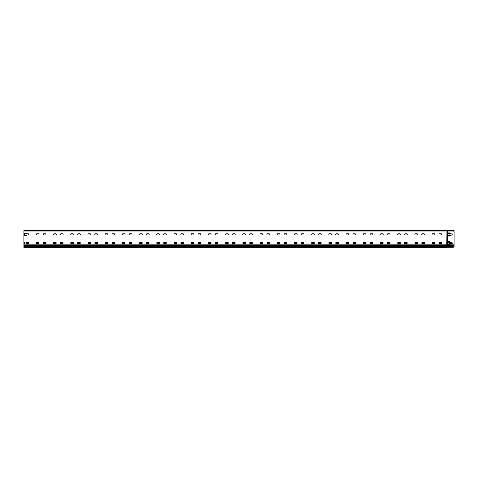 <?xml version="1.0" encoding="UTF-8"?>
<svg xmlns="http://www.w3.org/2000/svg" width="478" height="478" viewBox="0 0 478 478"><rect width="100%" height="100%" fill="white"/><g stroke="black" fill="none" stroke-linecap="round" stroke-linejoin="round"><path stroke-width="0.72" d="M453.24 247.216L447.3 247.216L447.3 231.041L453.24 231.041A0.86 0.86 0 0 1 454.1 231.902L454.082 246.529A0.86 0.86 0 0 1 453.24 247.216L446.787 247.216L446.787 247.735L23.9 247.735L23.9 244.808L446.787 244.808L446.96 230.611A0.454 0.454 0 0 0 447.271 230.486A0.454 0.454 0 0 1 447.133 230.575L447.133 230.575M449.625 242.394L448.25 242.221A0.347 0.347 0 0 1 447.904 241.88A0.347 0.347 0 0 1 448.25 241.533L449.451 241.533A0.86 0.86 0 0 1 450.312 242.394L451.692 242.483A0.603 0.603 0 0 1 452.296 243.081A0.603 0.603 0 0 1 451.692 243.684L450.312 243.774A0.86 0.86 0 0 1 449.451 244.634L448.25 244.634A0.347 0.347 0 0 1 447.904 244.288A0.347 0.347 0 0 1 448.25 243.941L449.625 243.774L449.625 242.394L449.625 243.774M449.971 235.17L449.798 233.617L448.25 233.617A0.347 0.347 0 0 1 447.904 233.276A0.347 0.347 0 0 1 448.25 232.929L449.798 232.929A0.86 0.86 0 0 1 450.658 233.79L451.692 233.879A0.603 0.603 0 0 1 452.296 234.477A0.603 0.603 0 0 1 451.692 235.08L450.658 235.17A0.86 0.86 0 0 1 449.798 236.03L448.25 236.03A0.347 0.347 0 0 1 447.904 235.684A0.347 0.347 0 0 1 448.25 235.337L449.798 235.337L449.971 233.79M447.133 230.76L447.044 230.778A0.621 0.621 0 0 1 447.474 230.952A0.621 0.621 0 0 0 447.599 231.041L23.9 231.041L23.9 244.808M454.1 246.248L447.044 246.529L447.044 244.808L446.787 245.238L23.9 245.238M26.481 235.337L24.587 235.337L24.587 233.449L26.481 233.449L26.481 233.796A0.603 0.603 0 0 1 26.565 233.79L28.118 233.79A0.603 0.603 0 0 1 28.716 234.393A0.603 0.603 0 0 1 28.118 234.997L26.565 234.997A0.603 0.603 0 0 1 26.481 234.991L26.481 235.337L24.587 235.337L24.587 233.449L26.481 233.449M26.481 243.941L24.587 243.941L24.587 242.053L26.481 242.053L26.481 242.4A0.603 0.603 0 0 1 26.565 242.394L28.118 242.394A0.603 0.603 0 0 1 28.716 242.997A0.603 0.603 0 0 1 28.118 243.601L26.565 243.601A0.603 0.603 0 0 1 26.481 243.595L26.481 243.941L24.587 243.941L24.587 242.053L26.481 242.053M43.773 243.601A0.603 0.603 0 0 1 43.175 242.997A0.603 0.603 0 0 1 43.773 242.394L45.326 242.394A0.603 0.603 0 0 1 45.924 242.997A0.603 0.603 0 0 1 45.326 243.601L43.773 243.601A0.603 0.603 0 0 1 43.175 242.997A0.603 0.603 0 0 1 43.773 242.394M60.981 243.601A0.603 0.603 0 0 1 60.383 242.997A0.603 0.603 0 0 1 60.981 242.394L62.534 242.394A0.603 0.603 0 0 1 63.132 242.997A0.603 0.603 0 0 1 62.534 243.601L60.981 243.601A0.603 0.603 0 0 1 60.383 242.997A0.603 0.603 0 0 1 60.981 242.394M78.189 243.601A0.603 0.603 0 0 1 77.591 242.997A0.603 0.603 0 0 1 78.189 242.394L79.742 242.394A0.603 0.603 0 0 1 80.34 242.997A0.603 0.603 0 0 1 79.742 243.601L78.189 243.601A0.603 0.603 0 0 1 77.591 242.997A0.603 0.603 0 0 1 78.189 242.394M95.397 243.601A0.603 0.603 0 0 1 94.799 242.997A0.603 0.603 0 0 1 95.397 242.394L96.95 242.394A0.603 0.603 0 0 1 97.548 242.997A0.603 0.603 0 0 1 96.95 243.601L95.397 243.601A0.603 0.603 0 0 1 94.799 242.997A0.603 0.603 0 0 1 95.397 242.394M112.605 243.601A0.603 0.603 0 0 1 112.007 242.997A0.603 0.603 0 0 1 112.605 242.394L114.158 242.394A0.603 0.603 0 0 1 114.756 242.997A0.603 0.603 0 0 1 114.158 243.601L112.605 243.601A0.603 0.603 0 0 1 112.007 242.997A0.603 0.603 0 0 1 112.605 242.394M129.813 243.601A0.603 0.603 0 0 1 129.215 242.997A0.603 0.603 0 0 1 129.813 242.394L131.366 242.394A0.603 0.603 0 0 1 131.964 242.997A0.603 0.603 0 0 1 131.366 243.601L129.813 243.601A0.603 0.603 0 0 1 129.215 242.997A0.603 0.603 0 0 1 129.813 242.394M147.021 243.601A0.603 0.603 0 0 1 146.423 242.997A0.603 0.603 0 0 1 147.021 242.394L148.574 242.394A0.603 0.603 0 0 1 149.172 242.997A0.603 0.603 0 0 1 148.574 243.601L147.021 243.601A0.603 0.603 0 0 1 146.423 242.997A0.603 0.603 0 0 1 147.021 242.394M164.229 243.601A0.603 0.603 0 0 1 163.631 242.997A0.603 0.603 0 0 1 164.229 242.394L165.782 242.394A0.603 0.603 0 0 1 166.38 242.997A0.603 0.603 0 0 1 165.782 243.601L164.229 243.601A0.603 0.603 0 0 1 163.631 242.997A0.603 0.603 0 0 1 164.229 242.394M181.437 243.601A0.603 0.603 0 0 1 180.839 242.997A0.603 0.603 0 0 1 181.437 242.394L182.99 242.394A0.603 0.603 0 0 1 183.588 242.997A0.603 0.603 0 0 1 182.99 243.601L181.437 243.601A0.603 0.603 0 0 1 180.839 242.997A0.603 0.603 0 0 1 181.437 242.394M198.645 243.601A0.603 0.603 0 0 1 198.047 242.997A0.603 0.603 0 0 1 198.645 242.394L200.198 242.394A0.603 0.603 0 0 1 200.796 242.997A0.603 0.603 0 0 1 200.198 243.601L198.645 243.601A0.603 0.603 0 0 1 198.047 242.997A0.603 0.603 0 0 1 198.645 242.394M215.853 243.601A0.603 0.603 0 0 1 215.255 242.997A0.603 0.603 0 0 1 215.853 242.394L217.406 242.394A0.603 0.603 0 0 1 218.004 242.997A0.603 0.603 0 0 1 217.406 243.601L215.853 243.601A0.603 0.603 0 0 1 215.255 242.997A0.603 0.603 0 0 1 215.853 242.394M233.061 243.601A0.603 0.603 0 0 1 232.463 242.997A0.603 0.603 0 0 1 233.061 242.394L234.614 242.394A0.603 0.603 0 0 1 235.212 242.997A0.603 0.603 0 0 1 234.614 243.601L233.061 243.601A0.603 0.603 0 0 1 232.463 242.997A0.603 0.603 0 0 1 233.061 242.394M250.269 243.601A0.603 0.603 0 0 1 249.671 242.997A0.603 0.603 0 0 1 250.269 242.394L251.822 242.394A0.603 0.603 0 0 1 252.42 242.997A0.603 0.603 0 0 1 251.822 243.601L250.269 243.601A0.603 0.603 0 0 1 249.671 242.997A0.603 0.603 0 0 1 250.269 242.394M267.477 243.601A0.603 0.603 0 0 1 266.879 242.997A0.603 0.603 0 0 1 267.477 242.394L269.03 242.394A0.603 0.603 0 0 1 269.628 242.997A0.603 0.603 0 0 1 269.03 243.601L267.477 243.601A0.603 0.603 0 0 1 266.879 242.997A0.603 0.603 0 0 1 267.477 242.394M284.685 243.601A0.603 0.603 0 0 1 284.087 242.997A0.603 0.603 0 0 1 284.685 242.394L286.238 242.394A0.603 0.603 0 0 1 286.836 242.997A0.603 0.603 0 0 1 286.238 243.601L284.685 243.601A0.603 0.603 0 0 1 284.087 242.997A0.603 0.603 0 0 1 284.685 242.394M301.893 243.601A0.603 0.603 0 0 1 301.295 242.997A0.603 0.603 0 0 1 301.893 242.394L303.446 242.394A0.603 0.603 0 0 1 304.044 242.997A0.603 0.603 0 0 1 303.446 243.601L301.893 243.601A0.603 0.603 0 0 1 301.295 242.997A0.603 0.603 0 0 1 301.893 242.394M319.101 243.601A0.603 0.603 0 0 1 318.503 242.997A0.603 0.603 0 0 1 319.101 242.394L320.654 242.394A0.603 0.603 0 0 1 321.252 242.997A0.603 0.603 0 0 1 320.654 243.601L319.101 243.601A0.603 0.603 0 0 1 318.503 242.997A0.603 0.603 0 0 1 319.101 242.394M336.309 243.601A0.603 0.603 0 0 1 335.711 242.997A0.603 0.603 0 0 1 336.309 242.394L337.862 242.394A0.603 0.603 0 0 1 338.46 242.997A0.603 0.603 0 0 1 337.862 243.601L336.309 243.601A0.603 0.603 0 0 1 335.711 242.997A0.603 0.603 0 0 1 336.309 242.394M353.517 243.601A0.603 0.603 0 0 1 352.919 242.997A0.603 0.603 0 0 1 353.517 242.394L355.07 242.394A0.603 0.603 0 0 1 355.668 242.997A0.603 0.603 0 0 1 355.07 243.601L353.517 243.601A0.603 0.603 0 0 1 352.919 242.997A0.603 0.603 0 0 1 353.517 242.394M370.725 243.601A0.603 0.603 0 0 1 370.127 242.997A0.603 0.603 0 0 1 370.725 242.394L372.278 242.394A0.603 0.603 0 0 1 372.876 242.997A0.603 0.603 0 0 1 372.278 243.601L370.725 243.601A0.603 0.603 0 0 1 370.127 242.997A0.603 0.603 0 0 1 370.725 242.394M387.933 243.601A0.603 0.603 0 0 1 387.335 242.997A0.603 0.603 0 0 1 387.933 242.394L389.486 242.394A0.603 0.603 0 0 1 390.084 242.997A0.603 0.603 0 0 1 389.486 243.601L387.933 243.601A0.603 0.603 0 0 1 387.335 242.997A0.603 0.603 0 0 1 387.933 242.394M405.141 243.601A0.603 0.603 0 0 1 404.543 242.997A0.603 0.603 0 0 1 405.141 242.394L406.694 242.394A0.603 0.603 0 0 1 407.292 242.997A0.603 0.603 0 0 1 406.694 243.601L405.141 243.601A0.603 0.603 0 0 1 404.543 242.997A0.603 0.603 0 0 1 405.141 242.394M422.349 243.601A0.603 0.603 0 0 1 421.751 242.997A0.603 0.603 0 0 1 422.349 242.394L423.902 242.394A0.603 0.603 0 0 1 424.5 242.997A0.603 0.603 0 0 1 423.902 243.601L422.349 243.601A0.603 0.603 0 0 1 421.751 242.997A0.603 0.603 0 0 1 422.349 242.394M439.557 243.601A0.603 0.603 0 0 1 438.959 242.997A0.603 0.603 0 0 1 439.557 242.394L441.11 242.394A0.603 0.603 0 0 1 441.708 242.997A0.603 0.603 0 0 1 441.11 243.601L439.557 243.601A0.603 0.603 0 0 1 438.959 242.997A0.603 0.603 0 0 1 439.557 242.394M432.674 243.601A0.603 0.603 0 0 1 432.076 242.997A0.603 0.603 0 0 1 432.674 242.394L434.227 242.394A0.603 0.603 0 0 1 434.825 242.997A0.603 0.603 0 0 1 434.227 243.601L432.674 243.601A0.603 0.603 0 0 1 432.076 242.997A0.603 0.603 0 0 1 432.674 242.394M415.466 243.601A0.603 0.603 0 0 1 414.868 242.997A0.603 0.603 0 0 1 415.466 242.394L417.019 242.394A0.603 0.603 0 0 1 417.617 242.997A0.603 0.603 0 0 1 417.019 243.601L415.466 243.601A0.603 0.603 0 0 1 414.868 242.997A0.603 0.603 0 0 1 415.466 242.394M398.258 243.601A0.603 0.603 0 0 1 397.66 242.997A0.603 0.603 0 0 1 398.258 242.394L399.811 242.394A0.603 0.603 0 0 1 400.409 242.997A0.603 0.603 0 0 1 399.811 243.601L398.258 243.601A0.603 0.603 0 0 1 397.66 242.997A0.603 0.603 0 0 1 398.258 242.394M381.05 243.601A0.603 0.603 0 0 1 380.452 242.997A0.603 0.603 0 0 1 381.05 242.394L382.603 242.394A0.603 0.603 0 0 1 383.201 242.997A0.603 0.603 0 0 1 382.603 243.601L381.05 243.601A0.603 0.603 0 0 1 380.452 242.997A0.603 0.603 0 0 1 381.05 242.394M363.842 243.601A0.603 0.603 0 0 1 363.244 242.997A0.603 0.603 0 0 1 363.842 242.394L365.395 242.394A0.603 0.603 0 0 1 365.993 242.997A0.603 0.603 0 0 1 365.395 243.601L363.842 243.601A0.603 0.603 0 0 1 363.244 242.997A0.603 0.603 0 0 1 363.842 242.394M346.634 243.601A0.603 0.603 0 0 1 346.036 242.997A0.603 0.603 0 0 1 346.634 242.394L348.187 242.394A0.603 0.603 0 0 1 348.785 242.997A0.603 0.603 0 0 1 348.187 243.601L346.634 243.601A0.603 0.603 0 0 1 346.036 242.997A0.603 0.603 0 0 1 346.634 242.394M329.426 243.601A0.603 0.603 0 0 1 328.828 242.997A0.603 0.603 0 0 1 329.426 242.394L330.979 242.394A0.603 0.603 0 0 1 331.577 242.997A0.603 0.603 0 0 1 330.979 243.601L329.426 243.601A0.603 0.603 0 0 1 328.828 242.997A0.603 0.603 0 0 1 329.426 242.394M312.218 243.601A0.603 0.603 0 0 1 311.62 242.997A0.603 0.603 0 0 1 312.218 242.394L313.771 242.394A0.603 0.603 0 0 1 314.369 242.997A0.603 0.603 0 0 1 313.771 243.601L312.218 243.601A0.603 0.603 0 0 1 311.62 242.997A0.603 0.603 0 0 1 312.218 242.394M295.01 243.601A0.603 0.603 0 0 1 294.412 242.997A0.603 0.603 0 0 1 295.01 242.394L296.563 242.394A0.603 0.603 0 0 1 297.161 242.997A0.603 0.603 0 0 1 296.563 243.601L295.01 243.601A0.603 0.603 0 0 1 294.412 242.997A0.603 0.603 0 0 1 295.01 242.394M277.802 243.601A0.603 0.603 0 0 1 277.204 242.997A0.603 0.603 0 0 1 277.802 242.394L279.355 242.394A0.603 0.603 0 0 1 279.953 242.997A0.603 0.603 0 0 1 279.355 243.601L277.802 243.601A0.603 0.603 0 0 1 277.204 242.997A0.603 0.603 0 0 1 277.802 242.394M260.594 243.601A0.603 0.603 0 0 1 259.996 242.997A0.603 0.603 0 0 1 260.594 242.394L262.147 242.394A0.603 0.603 0 0 1 262.745 242.997A0.603 0.603 0 0 1 262.147 243.601L260.594 243.601A0.603 0.603 0 0 1 259.996 242.997A0.603 0.603 0 0 1 260.594 242.394M243.386 243.601A0.603 0.603 0 0 1 242.788 242.997A0.603 0.603 0 0 1 243.386 242.394L244.939 242.394A0.603 0.603 0 0 1 245.537 242.997A0.603 0.603 0 0 1 244.939 243.601L243.386 243.601A0.603 0.603 0 0 1 242.788 242.997A0.603 0.603 0 0 1 243.386 242.394M226.178 243.601A0.603 0.603 0 0 1 225.58 242.997A0.603 0.603 0 0 1 226.178 242.394L227.731 242.394A0.603 0.603 0 0 1 228.329 242.997A0.603 0.603 0 0 1 227.731 243.601L226.178 243.601A0.603 0.603 0 0 1 225.58 242.997A0.603 0.603 0 0 1 226.178 242.394M208.97 243.601A0.603 0.603 0 0 1 208.372 242.997A0.603 0.603 0 0 1 208.97 242.394L210.523 242.394A0.603 0.603 0 0 1 211.121 242.997A0.603 0.603 0 0 1 210.523 243.601L208.97 243.601A0.603 0.603 0 0 1 208.372 242.997A0.603 0.603 0 0 1 208.97 242.394M191.762 243.601A0.603 0.603 0 0 1 191.164 242.997A0.603 0.603 0 0 1 191.762 242.394L193.315 242.394A0.603 0.603 0 0 1 193.913 242.997A0.603 0.603 0 0 1 193.315 243.601L191.762 243.601A0.603 0.603 0 0 1 191.164 242.997A0.603 0.603 0 0 1 191.762 242.394M174.554 243.601A0.603 0.603 0 0 1 173.956 242.997A0.603 0.603 0 0 1 174.554 242.394L176.107 242.394A0.603 0.603 0 0 1 176.705 242.997A0.603 0.603 0 0 1 176.107 243.601L174.554 243.601A0.603 0.603 0 0 1 173.956 242.997A0.603 0.603 0 0 1 174.554 242.394M157.346 243.601A0.603 0.603 0 0 1 156.748 242.997A0.603 0.603 0 0 1 157.346 242.394L158.899 242.394A0.603 0.603 0 0 1 159.497 242.997A0.603 0.603 0 0 1 158.899 243.601L157.346 243.601A0.603 0.603 0 0 1 156.748 242.997A0.603 0.603 0 0 1 157.346 242.394M140.138 243.601A0.603 0.603 0 0 1 139.54 242.997A0.603 0.603 0 0 1 140.138 242.394L141.691 242.394A0.603 0.603 0 0 1 142.289 242.997A0.603 0.603 0 0 1 141.691 243.601L140.138 243.601A0.603 0.603 0 0 1 139.54 242.997A0.603 0.603 0 0 1 140.138 242.394M122.93 243.601A0.603 0.603 0 0 1 122.332 242.997A0.603 0.603 0 0 1 122.93 242.394L124.483 242.394A0.603 0.603 0 0 1 125.081 242.997A0.603 0.603 0 0 1 124.483 243.601L122.93 243.601A0.603 0.603 0 0 1 122.332 242.997A0.603 0.603 0 0 1 122.93 242.394M105.722 243.601A0.603 0.603 0 0 1 105.124 242.997A0.603 0.603 0 0 1 105.722 242.394L107.275 242.394A0.603 0.603 0 0 1 107.873 242.997A0.603 0.603 0 0 1 107.275 243.601L105.722 243.601A0.603 0.603 0 0 1 105.124 242.997A0.603 0.603 0 0 1 105.722 242.394M88.514 243.601A0.603 0.603 0 0 1 87.916 242.997A0.603 0.603 0 0 1 88.514 242.394L90.067 242.394A0.603 0.603 0 0 1 90.665 242.997A0.603 0.603 0 0 1 90.067 243.601L88.514 243.601A0.603 0.603 0 0 1 87.916 242.997A0.603 0.603 0 0 1 88.514 242.394M71.306 243.601A0.603 0.603 0 0 1 70.708 242.997A0.603 0.603 0 0 1 71.306 242.394L72.859 242.394A0.603 0.603 0 0 1 73.457 242.997A0.603 0.603 0 0 1 72.859 243.601L71.306 243.601A0.603 0.603 0 0 1 70.708 242.997A0.603 0.603 0 0 1 71.306 242.394M54.098 243.601A0.603 0.603 0 0 1 53.5 242.997A0.603 0.603 0 0 1 54.098 242.394L55.651 242.394A0.603 0.603 0 0 1 56.249 242.997A0.603 0.603 0 0 1 55.651 243.601L54.098 243.601A0.603 0.603 0 0 1 53.5 242.997A0.603 0.603 0 0 1 54.098 242.394M36.89 243.601A0.603 0.603 0 0 1 36.292 242.997A0.603 0.603 0 0 1 36.89 242.394L38.443 242.394A0.603 0.603 0 0 1 39.041 242.997A0.603 0.603 0 0 1 38.443 243.601L36.89 243.601A0.603 0.603 0 0 1 36.292 242.997A0.603 0.603 0 0 1 36.89 242.394M36.89 234.997A0.603 0.603 0 0 1 36.292 234.393A0.603 0.603 0 0 1 36.89 233.79L38.443 233.79A0.603 0.603 0 0 1 39.041 234.393A0.603 0.603 0 0 1 38.443 234.997L36.89 234.997A0.603 0.603 0 0 1 36.292 234.393A0.603 0.603 0 0 1 36.89 233.79M54.098 234.997A0.603 0.603 0 0 1 53.5 234.393A0.603 0.603 0 0 1 54.098 233.79L55.651 233.79A0.603 0.603 0 0 1 56.249 234.393A0.603 0.603 0 0 1 55.651 234.997L54.098 234.997A0.603 0.603 0 0 1 53.5 234.393A0.603 0.603 0 0 1 54.098 233.79M71.306 234.997A0.603 0.603 0 0 1 70.708 234.393A0.603 0.603 0 0 1 71.306 233.79L72.859 233.79A0.603 0.603 0 0 1 73.457 234.393A0.603 0.603 0 0 1 72.859 234.997L71.306 234.997A0.603 0.603 0 0 1 70.708 234.393A0.603 0.603 0 0 1 71.306 233.79M88.514 234.997A0.603 0.603 0 0 1 87.916 234.393A0.603 0.603 0 0 1 88.514 233.79L90.067 233.79A0.603 0.603 0 0 1 90.665 234.393A0.603 0.603 0 0 1 90.067 234.997L88.514 234.997A0.603 0.603 0 0 1 87.916 234.393A0.603 0.603 0 0 1 88.514 233.79M105.722 234.997A0.603 0.603 0 0 1 105.124 234.393A0.603 0.603 0 0 1 105.722 233.79L107.275 233.79A0.603 0.603 0 0 1 107.873 234.393A0.603 0.603 0 0 1 107.275 234.997L105.722 234.997A0.603 0.603 0 0 1 105.124 234.393A0.603 0.603 0 0 1 105.722 233.79M122.93 234.997A0.603 0.603 0 0 1 122.332 234.393A0.603 0.603 0 0 1 122.93 233.79L124.483 233.79A0.603 0.603 0 0 1 125.081 234.393A0.603 0.603 0 0 1 124.483 234.997L122.93 234.997A0.603 0.603 0 0 1 122.332 234.393A0.603 0.603 0 0 1 122.93 233.79M140.138 234.997A0.603 0.603 0 0 1 139.54 234.393A0.603 0.603 0 0 1 140.138 233.79L141.691 233.79A0.603 0.603 0 0 1 142.289 234.393A0.603 0.603 0 0 1 141.691 234.997L140.138 234.997A0.603 0.603 0 0 1 139.54 234.393A0.603 0.603 0 0 1 140.138 233.79M157.346 234.997A0.603 0.603 0 0 1 156.748 234.393A0.603 0.603 0 0 1 157.346 233.79L158.899 233.79A0.603 0.603 0 0 1 159.497 234.393A0.603 0.603 0 0 1 158.899 234.997L157.346 234.997A0.603 0.603 0 0 1 156.748 234.393A0.603 0.603 0 0 1 157.346 233.79M174.554 234.997A0.603 0.603 0 0 1 173.956 234.393A0.603 0.603 0 0 1 174.554 233.79L176.107 233.79A0.603 0.603 0 0 1 176.705 234.393A0.603 0.603 0 0 1 176.107 234.997L174.554 234.997A0.603 0.603 0 0 1 173.956 234.393A0.603 0.603 0 0 1 174.554 233.79M191.762 234.997A0.603 0.603 0 0 1 191.164 234.393A0.603 0.603 0 0 1 191.762 233.79L193.315 233.79A0.603 0.603 0 0 1 193.913 234.393A0.603 0.603 0 0 1 193.315 234.997L191.762 234.997A0.603 0.603 0 0 1 191.164 234.393A0.603 0.603 0 0 1 191.762 233.79M208.97 234.997A0.603 0.603 0 0 1 208.372 234.393A0.603 0.603 0 0 1 208.97 233.79L210.523 233.79A0.603 0.603 0 0 1 211.121 234.393A0.603 0.603 0 0 1 210.523 234.997L208.97 234.997A0.603 0.603 0 0 1 208.372 234.393A0.603 0.603 0 0 1 208.97 233.79M226.178 234.997A0.603 0.603 0 0 1 225.58 234.393A0.603 0.603 0 0 1 226.178 233.79L227.731 233.79A0.603 0.603 0 0 1 228.329 234.393A0.603 0.603 0 0 1 227.731 234.997L226.178 234.997A0.603 0.603 0 0 1 225.58 234.393A0.603 0.603 0 0 1 226.178 233.79M243.386 234.997A0.603 0.603 0 0 1 242.788 234.393A0.603 0.603 0 0 1 243.386 233.79L244.939 233.79A0.603 0.603 0 0 1 245.537 234.393A0.603 0.603 0 0 1 244.939 234.997L243.386 234.997A0.603 0.603 0 0 1 242.788 234.393A0.603 0.603 0 0 1 243.386 233.79M260.594 234.997A0.603 0.603 0 0 1 259.996 234.393A0.603 0.603 0 0 1 260.594 233.79L262.147 233.79A0.603 0.603 0 0 1 262.745 234.393A0.603 0.603 0 0 1 262.147 234.997L260.594 234.997A0.603 0.603 0 0 1 259.996 234.393A0.603 0.603 0 0 1 260.594 233.79M277.802 234.997A0.603 0.603 0 0 1 277.204 234.393A0.603 0.603 0 0 1 277.802 233.79L279.355 233.79A0.603 0.603 0 0 1 279.953 234.393A0.603 0.603 0 0 1 279.355 234.997L277.802 234.997A0.603 0.603 0 0 1 277.204 234.393A0.603 0.603 0 0 1 277.802 233.79M295.01 234.997A0.603 0.603 0 0 1 294.412 234.393A0.603 0.603 0 0 1 295.01 233.79L296.563 233.79A0.603 0.603 0 0 1 297.161 234.393A0.603 0.603 0 0 1 296.563 234.997L295.01 234.997A0.603 0.603 0 0 1 294.412 234.393A0.603 0.603 0 0 1 295.01 233.79M312.218 234.997A0.603 0.603 0 0 1 311.62 234.393A0.603 0.603 0 0 1 312.218 233.79L313.771 233.79A0.603 0.603 0 0 1 314.369 234.393A0.603 0.603 0 0 1 313.771 234.997L312.218 234.997A0.603 0.603 0 0 1 311.62 234.393A0.603 0.603 0 0 1 312.218 233.79M329.426 234.997A0.603 0.603 0 0 1 328.828 234.393A0.603 0.603 0 0 1 329.426 233.79L330.979 233.79A0.603 0.603 0 0 1 331.577 234.393A0.603 0.603 0 0 1 330.979 234.997L329.426 234.997A0.603 0.603 0 0 1 328.828 234.393A0.603 0.603 0 0 1 329.426 233.79M346.634 234.997A0.603 0.603 0 0 1 346.036 234.393A0.603 0.603 0 0 1 346.634 233.79L348.187 233.79A0.603 0.603 0 0 1 348.785 234.393A0.603 0.603 0 0 1 348.187 234.997L346.634 234.997A0.603 0.603 0 0 1 346.036 234.393A0.603 0.603 0 0 1 346.634 233.79M363.842 234.997A0.603 0.603 0 0 1 363.244 234.393A0.603 0.603 0 0 1 363.842 233.79L365.395 233.79A0.603 0.603 0 0 1 365.993 234.393A0.603 0.603 0 0 1 365.395 234.997L363.842 234.997A0.603 0.603 0 0 1 363.244 234.393A0.603 0.603 0 0 1 363.842 233.79M381.05 234.997A0.603 0.603 0 0 1 380.452 234.393A0.603 0.603 0 0 1 381.05 233.79L382.603 233.79A0.603 0.603 0 0 1 383.201 234.393A0.603 0.603 0 0 1 382.603 234.997L381.05 234.997A0.603 0.603 0 0 1 380.452 234.393A0.603 0.603 0 0 1 381.05 233.79M398.258 234.997A0.603 0.603 0 0 1 397.66 234.393A0.603 0.603 0 0 1 398.258 233.79L399.811 233.79A0.603 0.603 0 0 1 400.409 234.393A0.603 0.603 0 0 1 399.811 234.997L398.258 234.997A0.603 0.603 0 0 1 397.66 234.393A0.603 0.603 0 0 1 398.258 233.79M415.466 234.997A0.603 0.603 0 0 1 414.868 234.393A0.603 0.603 0 0 1 415.466 233.79L417.019 233.79A0.603 0.603 0 0 1 417.617 234.393A0.603 0.603 0 0 1 417.019 234.997L415.466 234.997A0.603 0.603 0 0 1 414.868 234.393A0.603 0.603 0 0 1 415.466 233.79M432.674 234.997A0.603 0.603 0 0 1 432.076 234.393A0.603 0.603 0 0 1 432.674 233.79L434.227 233.79A0.603 0.603 0 0 1 434.825 234.393A0.603 0.603 0 0 1 434.227 234.997L432.674 234.997A0.603 0.603 0 0 1 432.076 234.393A0.603 0.603 0 0 1 432.674 233.79M439.557 234.997A0.603 0.603 0 0 1 438.959 234.393A0.603 0.603 0 0 1 439.557 233.79L441.11 233.79A0.603 0.603 0 0 1 441.708 234.393A0.603 0.603 0 0 1 441.11 234.997L439.557 234.997A0.603 0.603 0 0 1 438.959 234.393A0.603 0.603 0 0 1 439.557 233.79M422.349 234.997A0.603 0.603 0 0 1 421.751 234.393A0.603 0.603 0 0 1 422.349 233.79L423.902 233.79A0.603 0.603 0 0 1 424.5 234.393A0.603 0.603 0 0 1 423.902 234.997L422.349 234.997A0.603 0.603 0 0 1 421.751 234.393A0.603 0.603 0 0 1 422.349 233.79M405.141 234.997A0.603 0.603 0 0 1 404.543 234.393A0.603 0.603 0 0 1 405.141 233.79L406.694 233.79A0.603 0.603 0 0 1 407.292 234.393A0.603 0.603 0 0 1 406.694 234.997L405.141 234.997A0.603 0.603 0 0 1 404.543 234.393A0.603 0.603 0 0 1 405.141 233.79M387.933 234.997A0.603 0.603 0 0 1 387.335 234.393A0.603 0.603 0 0 1 387.933 233.79L389.486 233.79A0.603 0.603 0 0 1 390.084 234.393A0.603 0.603 0 0 1 389.486 234.997L387.933 234.997A0.603 0.603 0 0 1 387.335 234.393A0.603 0.603 0 0 1 387.933 233.79M370.725 234.997A0.603 0.603 0 0 1 370.127 234.393A0.603 0.603 0 0 1 370.725 233.79L372.278 233.79A0.603 0.603 0 0 1 372.876 234.393A0.603 0.603 0 0 1 372.278 234.997L370.725 234.997A0.603 0.603 0 0 1 370.127 234.393A0.603 0.603 0 0 1 370.725 233.79M353.517 234.997A0.603 0.603 0 0 1 352.919 234.393A0.603 0.603 0 0 1 353.517 233.79L355.07 233.79A0.603 0.603 0 0 1 355.668 234.393A0.603 0.603 0 0 1 355.07 234.997L353.517 234.997A0.603 0.603 0 0 1 352.919 234.393A0.603 0.603 0 0 1 353.517 233.79M336.309 234.997A0.603 0.603 0 0 1 335.711 234.393A0.603 0.603 0 0 1 336.309 233.79L337.862 233.79A0.603 0.603 0 0 1 338.46 234.393A0.603 0.603 0 0 1 337.862 234.997L336.309 234.997A0.603 0.603 0 0 1 335.711 234.393A0.603 0.603 0 0 1 336.309 233.79M319.101 234.997A0.603 0.603 0 0 1 318.503 234.393A0.603 0.603 0 0 1 319.101 233.79L320.654 233.79A0.603 0.603 0 0 1 321.252 234.393A0.603 0.603 0 0 1 320.654 234.997L319.101 234.997A0.603 0.603 0 0 1 318.503 234.393A0.603 0.603 0 0 1 319.101 233.79M301.893 234.997A0.603 0.603 0 0 1 301.295 234.393A0.603 0.603 0 0 1 301.893 233.79L303.446 233.79A0.603 0.603 0 0 1 304.044 234.393A0.603 0.603 0 0 1 303.446 234.997L301.893 234.997A0.603 0.603 0 0 1 301.295 234.393A0.603 0.603 0 0 1 301.893 233.79M284.685 234.997A0.603 0.603 0 0 1 284.087 234.393A0.603 0.603 0 0 1 284.685 233.79L286.238 233.79A0.603 0.603 0 0 1 286.836 234.393A0.603 0.603 0 0 1 286.238 234.997L284.685 234.997A0.603 0.603 0 0 1 284.087 234.393A0.603 0.603 0 0 1 284.685 233.79M267.477 234.997A0.603 0.603 0 0 1 266.879 234.393A0.603 0.603 0 0 1 267.477 233.79L269.03 233.79A0.603 0.603 0 0 1 269.628 234.393A0.603 0.603 0 0 1 269.03 234.997L267.477 234.997A0.603 0.603 0 0 1 266.879 234.393A0.603 0.603 0 0 1 267.477 233.79M250.269 234.997A0.603 0.603 0 0 1 249.671 234.393A0.603 0.603 0 0 1 250.269 233.79L251.822 233.79A0.603 0.603 0 0 1 252.42 234.393A0.603 0.603 0 0 1 251.822 234.997L250.269 234.997A0.603 0.603 0 0 1 249.671 234.393A0.603 0.603 0 0 1 250.269 233.79M233.061 234.997A0.603 0.603 0 0 1 232.463 234.393A0.603 0.603 0 0 1 233.061 233.79L234.614 233.79A0.603 0.603 0 0 1 235.212 234.393A0.603 0.603 0 0 1 234.614 234.997L233.061 234.997A0.603 0.603 0 0 1 232.463 234.393A0.603 0.603 0 0 1 233.061 233.79M215.853 234.997A0.603 0.603 0 0 1 215.255 234.393A0.603 0.603 0 0 1 215.853 233.79L217.406 233.79A0.603 0.603 0 0 1 218.004 234.393A0.603 0.603 0 0 1 217.406 234.997L215.853 234.997A0.603 0.603 0 0 1 215.255 234.393A0.603 0.603 0 0 1 215.853 233.79M198.645 234.997A0.603 0.603 0 0 1 198.047 234.393A0.603 0.603 0 0 1 198.645 233.79L200.198 233.79A0.603 0.603 0 0 1 200.796 234.393A0.603 0.603 0 0 1 200.198 234.997L198.645 234.997A0.603 0.603 0 0 1 198.047 234.393A0.603 0.603 0 0 1 198.645 233.79M181.437 234.997A0.603 0.603 0 0 1 180.839 234.393A0.603 0.603 0 0 1 181.437 233.79L182.99 233.79A0.603 0.603 0 0 1 183.588 234.393A0.603 0.603 0 0 1 182.99 234.997L181.437 234.997A0.603 0.603 0 0 1 180.839 234.393A0.603 0.603 0 0 1 181.437 233.79M164.229 234.997A0.603 0.603 0 0 1 163.631 234.393A0.603 0.603 0 0 1 164.229 233.79L165.782 233.79A0.603 0.603 0 0 1 166.38 234.393A0.603 0.603 0 0 1 165.782 234.997L164.229 234.997A0.603 0.603 0 0 1 163.631 234.393A0.603 0.603 0 0 1 164.229 233.79M147.021 234.997A0.603 0.603 0 0 1 146.423 234.393A0.603 0.603 0 0 1 147.021 233.79L148.574 233.79A0.603 0.603 0 0 1 149.172 234.393A0.603 0.603 0 0 1 148.574 234.997L147.021 234.997A0.603 0.603 0 0 1 146.423 234.393A0.603 0.603 0 0 1 147.021 233.79M129.813 234.997A0.603 0.603 0 0 1 129.215 234.393A0.603 0.603 0 0 1 129.813 233.79L131.366 233.79A0.603 0.603 0 0 1 131.964 234.393A0.603 0.603 0 0 1 131.366 234.997L129.813 234.997A0.603 0.603 0 0 1 129.215 234.393A0.603 0.603 0 0 1 129.813 233.79M112.605 234.997A0.603 0.603 0 0 1 112.007 234.393A0.603 0.603 0 0 1 112.605 233.79L114.158 233.79A0.603 0.603 0 0 1 114.756 234.393A0.603 0.603 0 0 1 114.158 234.997L112.605 234.997A0.603 0.603 0 0 1 112.007 234.393A0.603 0.603 0 0 1 112.605 233.79M95.397 234.997A0.603 0.603 0 0 1 94.799 234.393A0.603 0.603 0 0 1 95.397 233.79L96.95 233.79A0.603 0.603 0 0 1 97.548 234.393A0.603 0.603 0 0 1 96.95 234.997L95.397 234.997A0.603 0.603 0 0 1 94.799 234.393A0.603 0.603 0 0 1 95.397 233.79M78.189 234.997A0.603 0.603 0 0 1 77.591 234.393A0.603 0.603 0 0 1 78.189 233.79L79.742 233.79A0.603 0.603 0 0 1 80.34 234.393A0.603 0.603 0 0 1 79.742 234.997L78.189 234.997A0.603 0.603 0 0 1 77.591 234.393A0.603 0.603 0 0 1 78.189 233.79M60.981 234.997A0.603 0.603 0 0 1 60.383 234.393A0.603 0.603 0 0 1 60.981 233.79L62.534 233.79A0.603 0.603 0 0 1 63.132 234.393A0.603 0.603 0 0 1 62.534 234.997L60.981 234.997A0.603 0.603 0 0 1 60.383 234.393A0.603 0.603 0 0 1 60.981 233.79M43.773 234.997A0.603 0.603 0 0 1 43.175 234.393A0.603 0.603 0 0 1 43.773 233.79L45.326 233.79A0.603 0.603 0 0 1 45.924 234.393A0.603 0.603 0 0 1 45.326 234.997L43.773 234.997A0.603 0.603 0 0 1 43.175 234.393A0.603 0.603 0 0 1 43.773 233.79M451.692 233.879A0.603 0.603 0 0 1 452.296 234.477A0.603 0.603 0 0 1 451.692 235.08M450.658 235.17A0.86 0.86 0 0 1 449.798 236.03M448.25 236.03A0.347 0.347 0 0 1 447.904 235.684A0.347 0.347 0 0 1 448.25 235.337L449.798 235.337M449.798 232.929A0.86 0.86 0 0 1 450.658 233.79M448.25 233.617A0.347 0.347 0 0 1 447.904 233.276A0.347 0.347 0 0 1 448.25 232.929M450.312 243.774A0.86 0.86 0 0 1 449.451 244.634M448.25 244.634A0.347 0.347 0 0 1 447.904 244.288A0.347 0.347 0 0 1 448.25 243.941L449.451 243.941M451.692 242.483A0.603 0.603 0 0 1 452.296 243.081A0.603 0.603 0 0 1 451.692 243.684M449.451 241.533A0.86 0.86 0 0 1 450.312 242.394M448.25 242.221A0.347 0.347 0 0 1 447.904 241.88A0.347 0.347 0 0 1 448.25 241.533M447.044 247.216L446.787 245.238L454.1 245.238M23.9 246.529L446.787 246.529L446.787 247.216M23.9 231.041L23.9 230.611L446.787 230.611M447.39 230.611A0.621 0.621 0 0 1 447.82 230.438A0.621 0.621 0 0 0 447.39 230.611A0.621 0.621 0 0 1 446.96 230.784L446.787 230.784M453.24 231.041L447.904 230.952A0.621 0.621 0 0 1 447.474 230.778A0.633 0.633 0 0 0 447.318 230.671M447.82 230.438L454.1 230.438L448.424 230.265M447.82 230.265A0.795 0.795 0 0 0 447.271 230.486M23.9 246.098L454.1 246.098M447.044 231.041L447.044 244.808L454.1 244.808M454.1 245.668L23.9 245.668M446.787 247.389L23.9 247.389"/></g></svg>
